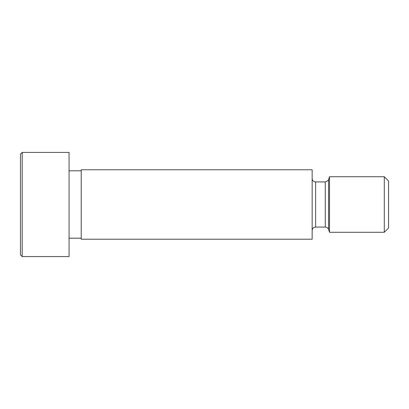 <?xml version="1.0" encoding="UTF-8"?>
<svg xmlns="http://www.w3.org/2000/svg" width="409" height="409" viewBox="0 0 409 409"><rect width="100%" height="100%" fill="white"/><g stroke="black" fill="none" stroke-linecap="round" stroke-linejoin="round"><path stroke-width="0.61" d="M22.188 204.5L22.188 256.591L20.45 254.853L20.45 154.147L22.188 152.409L22.188 204.5M384.291 176.719L388.55 180.977L388.55 228.023L384.291 232.281L329.516 232.281L329.516 176.719L384.291 176.719L384.291 232.281M312.154 204.5L312.154 239.224L81.222 239.224L81.222 169.776L312.154 169.776L312.154 204.5M22.188 152.409L69.065 152.409L69.065 256.591L22.188 256.591M329.516 176.719L328.57 179.551L328.57 229.449L329.516 232.281M328.57 179.551L327.992 180.614L325.278 181.928L325.278 227.072L315.625 227.072C313.514 227.276 312.358 228.437 312.154 230.543M325.278 181.928L315.625 181.928L315.625 227.072M328.57 229.449L328.32 228.871C328.437 229.04 327.742 227.307 325.278 227.072M315.625 181.928C313.514 181.724 312.358 180.563 312.154 178.457M81.222 170.814L69.065 170.814M81.222 238.186L69.065 238.186"/></g></svg>
